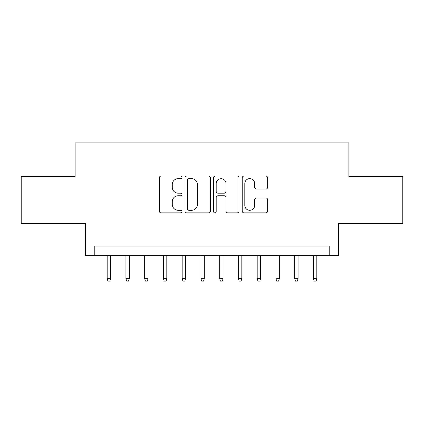 <?xml version="1.0" encoding="UTF-8"?>
<svg xmlns="http://www.w3.org/2000/svg" width="424" height="424" viewBox="0 0 424 424"><rect width="100%" height="100%" fill="white"/><g stroke="black" fill="none" stroke-linecap="round" stroke-linejoin="round"><path stroke-width="0.64" d="M181.997 177.349A1.288 1.288 0 0 0 180.709 176.061L161.152 176.061A1.839 1.839 0 0 0 159.313 177.9L159.313 211.03A1.839 1.839 0 0 0 161.152 212.875L180.709 212.875A1.288 1.288 0 0 0 181.997 211.587A1.288 1.288 0 0 0 180.709 210.299L178.181 210.299A5.888 5.888 0 0 1 172.287 204.405L172.287 201.644A5.888 5.888 0 0 1 178.181 195.756L180.709 195.756A1.288 1.288 0 0 0 181.997 194.468A1.288 1.288 0 0 0 180.709 193.18L178.181 193.18A5.888 5.888 0 0 1 172.287 187.286L172.287 184.53A5.888 5.888 0 0 1 178.181 178.637L180.709 178.637A1.288 1.288 0 0 0 181.997 177.349M265.79 189.035A1.839 1.839 0 0 0 267.634 187.196L267.634 177.9A1.839 1.839 0 0 0 265.79 176.061L244.07 176.061A1.839 1.839 0 0 0 242.231 177.9L242.231 211.03A1.839 1.839 0 0 0 244.07 212.875L265.79 212.875A1.839 1.839 0 0 0 267.634 211.03L267.634 199.805A1.839 1.839 0 0 0 265.79 197.966L256.499 197.966A1.839 1.839 0 0 0 254.654 199.805L254.654 205.375A4.924 4.924 0 0 1 249.731 210.299A4.924 4.924 0 0 1 244.807 205.375L244.807 183.56A4.924 4.924 0 0 1 249.731 178.637A4.924 4.924 0 0 1 254.654 183.56L254.654 187.196A1.839 1.839 0 0 0 256.499 189.035L265.79 189.035M329.199 255.412L338.575 255.412L338.575 223.533L402.8 223.533L402.8 176.654L348.888 176.654L348.888 142.899L75.112 142.899L75.112 176.654L21.2 176.654L21.2 223.533L85.425 223.533L85.425 255.412L329.199 255.412L329.199 246.037L94.801 246.037L94.801 255.412M210.389 177.9A1.839 1.839 0 0 0 208.55 176.061L186.83 176.061A1.839 1.839 0 0 0 184.991 177.9L184.991 211.03A1.839 1.839 0 0 0 186.83 212.875L208.55 212.875A1.839 1.839 0 0 0 210.389 211.03L210.389 177.9M215.45 176.061L237.17 176.061A1.839 1.839 0 0 1 239.009 177.9L239.009 211.03A1.839 1.839 0 0 1 237.17 212.875L227.874 212.875A1.839 1.839 0 0 1 226.034 211.03L226.034 197.595A1.839 1.839 0 0 0 224.195 195.756L218.026 195.756A1.839 1.839 0 0 0 216.187 197.595L216.187 211.587A1.288 1.288 0 0 1 214.899 212.875A1.288 1.288 0 0 1 213.611 211.587L213.611 177.9A1.839 1.839 0 0 1 215.45 176.061M188.855 178.637A1.288 1.288 0 0 0 187.567 179.924L187.567 209.006A1.288 1.288 0 0 0 188.855 210.299L191.521 210.299A5.888 5.888 0 0 0 197.414 204.405L197.414 184.53A5.888 5.888 0 0 0 191.521 178.637L188.855 178.637M226.034 183.656A4.924 4.924 0 0 0 221.111 178.732A4.924 4.924 0 0 0 216.187 183.656L216.187 191.341A1.839 1.839 0 0 0 218.026 193.18L224.195 193.18A1.839 1.839 0 0 0 226.034 191.341L226.034 183.656M110.553 278.663L109.8 281.101L107.929 281.101L107.177 278.663L110.553 278.663L110.553 255.412M107.177 278.663L107.177 255.412M129.304 278.663L128.557 281.101L126.681 281.101L125.928 278.663L129.304 278.663L129.304 255.412M125.928 278.663L125.928 255.412M148.056 278.663L147.308 281.101L145.432 281.101L144.679 278.663L148.056 278.663L148.056 255.412M144.679 278.663L144.679 255.412M166.807 278.663L166.06 281.101L164.183 281.101L163.431 278.663L166.807 278.663L166.807 255.412M163.431 278.663L163.431 255.412M185.558 278.663L184.811 281.101L182.935 281.101L182.182 278.663L185.558 278.663L185.558 255.412M182.182 278.663L182.182 255.412M204.31 278.663L203.562 281.101L201.686 281.101L200.939 278.663L204.31 278.663L204.31 255.412M200.939 278.663L200.939 255.412M223.061 278.663L222.314 281.101L220.438 281.101L219.69 278.663L223.061 278.663L223.061 255.412M219.69 278.663L219.69 255.412M241.818 278.663L241.065 281.101L239.189 281.101L238.442 278.663L241.818 278.663L241.818 255.412M238.442 278.663L238.442 255.412M260.569 278.663L259.817 281.101L257.94 281.101L257.193 278.663L260.569 278.663L260.569 255.412M257.193 278.663L257.193 255.412M279.321 278.663L278.568 281.101L276.692 281.101L275.945 278.663L279.321 278.663L279.321 255.412M275.945 278.663L275.945 255.412M298.072 278.663L297.319 281.101L295.443 281.101L294.696 278.663L298.072 278.663L298.072 255.412M294.696 278.663L294.696 255.412M316.823 278.663L316.071 281.101L314.2 281.101L313.447 278.663L316.823 278.663L316.823 255.412M313.447 278.663L313.447 255.412"/></g></svg>
